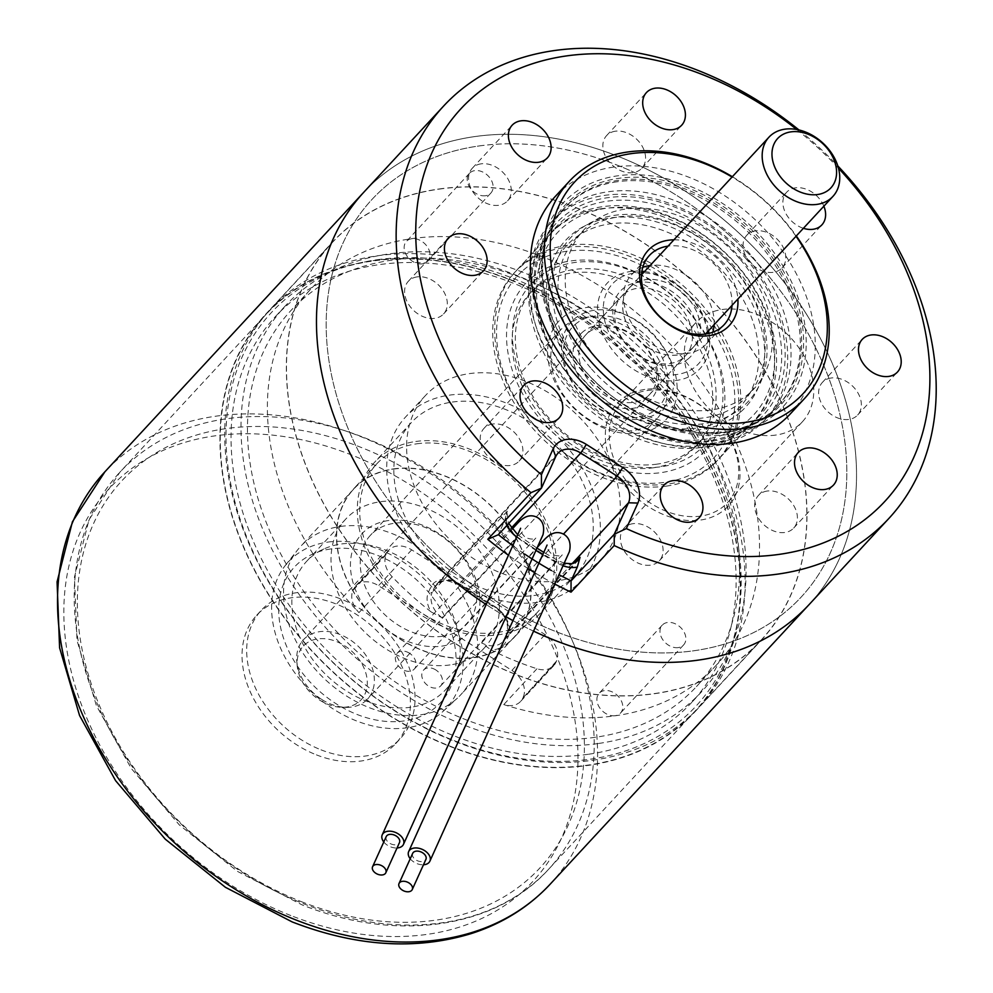 <?xml version="1.0" encoding="UTF-8"?>
<svg xmlns="http://www.w3.org/2000/svg" width="993" height="993" viewBox="0 0 993 993"><rect width="100%" height="100%" fill="white"/><g stroke="black" fill="none" stroke-linecap="round" stroke-linejoin="round"><path stroke-width="0.74" stroke-dasharray="4.96 3.72" d="M639.169 433.171A72.774 53.932 -137.2 0 1 553.436 378.718A72.774 53.932 -137.2 0 1 585.622 307.619A72.774 53.932 -137.2 0 1 671.355 362.073A72.774 53.932 -137.2 0 1 639.169 433.171M584.976 317.475A65.488 48.533 42.8 0 0 561.02 329.477A65.488 48.533 42.8 0 0 564.421 396.356A65.488 48.533 42.8 0 0 633.174 430.478A65.488 48.533 42.8 0 0 657.13 418.475A65.488 48.533 42.8 0 0 653.729 351.609A65.488 48.533 42.8 0 0 584.976 317.475M388.412 520.555A72.774 53.932 42.8 0 0 356.239 591.654A72.774 53.932 42.8 0 0 441.972 646.108A72.774 53.932 42.8 0 0 474.157 575.009A72.774 53.932 42.8 0 0 388.412 520.555M442.617 636.252A65.488 48.533 -137.2 0 1 373.852 602.118A65.488 48.533 -137.2 0 1 370.463 535.239A65.488 48.533 -137.2 0 1 394.42 523.249A65.488 48.533 -137.2 0 1 463.172 557.371A65.488 48.533 -137.2 0 1 466.561 624.249A65.488 48.533 -137.2 0 1 442.617 636.252M492.714 424.036A24.018 17.8 42.8 0 0 483.926 428.43A24.018 17.8 42.8 0 0 485.167 452.957A24.018 17.8 42.8 0 0 510.377 465.469A24.018 17.8 42.8 0 0 519.165 461.062A24.018 17.8 42.8 0 0 517.924 436.548A24.018 17.8 42.8 0 0 492.714 424.036M767.204 491.051A24.018 17.8 42.8 0 0 758.416 495.457A24.018 17.8 42.8 0 0 759.657 519.972A24.018 17.8 42.8 0 0 784.867 532.484A24.018 17.8 42.8 0 0 793.655 528.09A24.018 17.8 42.8 0 0 792.414 503.563A24.018 17.8 42.8 0 0 767.204 491.051M823.867 206.196A24.018 17.8 42.8 0 0 795.405 187.851A24.018 17.8 42.8 0 0 786.63 192.257A24.018 17.8 42.8 0 0 785.14 212.105A24.018 17.8 42.8 0 0 803.387 228.303M755.574 230.873A24.018 17.8 42.8 0 0 746.786 235.267A24.018 17.8 42.8 0 0 748.039 259.794A24.018 17.8 42.8 0 0 773.249 272.305A24.018 17.8 42.8 0 0 782.025 267.899A24.018 17.8 42.8 0 0 780.783 243.384A24.018 17.8 42.8 0 0 755.574 230.873M481.084 163.845A24.018 17.8 42.8 0 0 472.296 168.251A24.018 17.8 42.8 0 0 473.549 192.766A24.018 17.8 42.8 0 0 498.759 205.278A24.018 17.8 42.8 0 0 507.535 200.884A24.018 17.8 42.8 0 0 506.293 176.369A24.018 17.8 42.8 0 0 481.084 163.845M644.805 389.455A75.679 56.08 42.8 0 0 611.34 463.396A75.679 56.08 42.8 0 0 700.499 520.034A75.679 56.08 42.8 0 0 733.976 446.08A75.679 56.08 42.8 0 0 644.805 389.455M700.76 516.087A72.774 53.932 -137.2 0 1 624.361 478.167A72.774 53.932 -137.2 0 1 620.588 403.866A72.774 53.932 -137.2 0 1 647.2 390.534A72.774 53.932 -137.2 0 1 723.599 428.455A72.774 53.932 -137.2 0 1 727.372 502.756A72.774 53.932 -137.2 0 1 700.76 516.087M775.794 435.071A72.774 53.932 -137.2 0 1 699.395 397.15A72.774 53.932 -137.2 0 1 695.621 322.849A72.774 53.932 -137.2 0 1 722.234 309.518A72.774 53.932 -137.2 0 1 798.633 347.438A72.774 53.932 -137.2 0 1 802.406 421.74A72.774 53.932 -137.2 0 1 775.794 435.071M727.981 434.475A149.906 111.092 -137.2 0 1 551.363 322.303A149.906 111.092 -137.2 0 1 617.658 175.823A149.906 111.092 -137.2 0 1 794.276 287.995A149.906 111.092 -137.2 0 1 727.981 434.475M617.274 181.744A145.537 107.852 42.8 0 0 564.036 208.406A145.537 107.852 42.8 0 0 571.583 357.021A145.537 107.852 42.8 0 0 724.381 432.861A145.537 107.852 42.8 0 0 777.606 406.187A145.537 107.852 42.8 0 0 770.059 257.584A145.537 107.852 42.8 0 0 617.274 181.744M377.067 259.756A289.484 214.525 -137.2 0 1 718.125 476.367A289.484 214.525 -137.2 0 1 590.103 759.211A289.484 214.525 -137.2 0 1 249.044 542.6A289.484 214.525 -137.2 0 1 377.067 259.756M592.498 760.29A292.389 216.685 42.8 0 0 699.432 706.718A292.389 216.685 42.8 0 0 684.276 408.173A292.389 216.685 42.8 0 0 377.328 255.809A292.389 216.685 42.8 0 0 270.381 309.382A292.389 216.685 42.8 0 0 285.537 607.927A292.389 216.685 42.8 0 0 592.498 760.29M615.188 715.717A14.56 10.786 -137.2 0 1 599.909 708.133A14.56 10.786 -137.2 0 1 599.151 693.275A14.56 10.786 -137.2 0 1 604.476 690.607A14.56 10.786 -137.2 0 1 619.756 698.191A14.56 10.786 -137.2 0 1 620.513 713.048A14.56 10.786 -137.2 0 1 615.188 715.717M678.269 647.597A14.56 10.786 -137.2 0 1 662.989 640.013A14.56 10.786 -137.2 0 1 662.232 625.156A14.56 10.786 -137.2 0 1 667.557 622.487A14.56 10.786 -137.2 0 1 682.836 630.071A14.56 10.786 -137.2 0 1 683.594 644.941A14.56 10.786 -137.2 0 1 678.269 647.597M422.447 263.84A14.56 10.786 -137.2 0 1 407.167 256.256A14.56 10.786 -137.2 0 1 406.41 241.398A14.56 10.786 -137.2 0 1 411.735 238.73A14.56 10.786 -137.2 0 1 427.015 246.314A14.56 10.786 -137.2 0 1 427.772 261.171A14.56 10.786 -137.2 0 1 422.447 263.84M485.527 195.733A14.56 10.786 -137.2 0 1 470.248 188.149A14.56 10.786 -137.2 0 1 469.49 173.278A14.56 10.786 -137.2 0 1 474.815 170.622A14.56 10.786 -137.2 0 1 490.095 178.206A14.56 10.786 -137.2 0 1 490.852 193.064A14.56 10.786 -137.2 0 1 485.527 195.733M632.913 523.696A24.018 17.8 42.8 0 0 624.125 528.09A24.018 17.8 42.8 0 0 625.367 552.617A24.018 17.8 42.8 0 0 650.589 565.129A24.018 17.8 42.8 0 0 659.364 560.722A24.018 17.8 42.8 0 0 658.123 536.208A24.018 17.8 42.8 0 0 632.913 523.696M831.178 377.998A24.018 17.8 42.8 0 0 822.39 382.404A24.018 17.8 42.8 0 0 823.631 406.919A24.018 17.8 42.8 0 0 848.841 419.431A24.018 17.8 42.8 0 0 857.629 415.037A24.018 17.8 42.8 0 0 856.388 390.522A24.018 17.8 42.8 0 0 831.178 377.998M615.375 131.213A24.018 17.8 42.8 0 0 606.586 135.607A24.018 17.8 42.8 0 0 607.84 160.134A24.018 17.8 42.8 0 0 633.05 172.645A24.018 17.8 42.8 0 0 641.826 168.239A24.018 17.8 42.8 0 0 640.584 143.724A24.018 17.8 42.8 0 0 615.375 131.213M417.11 276.898A24.018 17.8 42.8 0 0 408.322 281.304A24.018 17.8 42.8 0 0 409.575 305.819A24.018 17.8 42.8 0 0 434.785 318.331A24.018 17.8 42.8 0 0 443.561 313.937A24.018 17.8 42.8 0 0 442.319 289.41A24.018 17.8 42.8 0 0 417.11 276.898M709.275 440.644A138.772 102.838 -137.2 0 1 565.129 370.463A138.772 102.838 -137.2 0 1 553.771 229.606A138.772 102.838 -137.2 0 1 607.145 201.207A138.772 102.838 -137.2 0 1 754.345 275.669A138.772 102.838 -137.2 0 1 757.262 418.053A138.772 102.838 -137.2 0 1 709.275 440.644M600.691 208.815A138.263 102.465 42.8 0 0 550.122 234.149A138.263 102.465 42.8 0 0 547.515 237.116A138.263 102.465 42.8 0 0 558.836 377.452A138.263 102.465 42.8 0 0 702.448 447.371A138.263 102.465 42.8 0 0 750.249 424.867A138.263 102.465 42.8 0 0 753.017 422.037A138.263 102.465 42.8 0 0 745.842 280.87A138.263 102.465 42.8 0 0 600.691 208.815M330.719 548.968A99.672 73.867 42.8 0 0 312.373 554.231A99.672 73.867 42.8 0 0 291.669 656.683A99.672 73.867 42.8 0 0 404.064 720.943A99.672 73.867 42.8 0 0 452.088 683.618A99.672 73.867 42.8 0 0 426.059 589.358A99.672 73.867 42.8 0 0 330.719 548.968M410.829 707.239A94.596 70.106 -137.2 0 1 311.517 657.949A94.596 70.106 -137.2 0 1 306.614 561.355A94.596 70.106 -137.2 0 1 323.805 549.017A94.596 70.106 -137.2 0 1 341.207 544.015A94.596 70.106 -137.2 0 1 431.707 582.357A94.596 70.106 -137.2 0 1 456.408 671.827A94.596 70.106 -137.2 0 1 445.435 689.912A94.596 70.106 -137.2 0 1 410.829 707.239M327.789 542.104A107.629 79.763 -137.2 0 1 442.53 600.691A107.629 79.763 -137.2 0 1 443.089 711.348A107.629 79.763 -137.2 0 1 406.993 727.807A107.629 79.763 -137.2 0 1 295.815 674.197A107.629 79.763 -137.2 0 1 285.413 565.327A107.629 79.763 -137.2 0 1 327.789 542.104M340.5 526.451A109.156 80.892 -137.2 0 1 455.092 583.325A109.156 80.892 -137.2 0 1 460.752 694.777A109.156 80.892 -137.2 0 1 457.438 698.091A109.156 80.892 -137.2 0 1 420.833 714.774A109.156 80.892 -137.2 0 1 308.078 660.407A109.156 80.892 -137.2 0 1 297.54 549.998A109.156 80.892 -137.2 0 1 300.581 546.448A109.156 80.892 -137.2 0 1 340.5 526.451M393.625 469.093A109.156 80.892 -137.2 0 1 508.217 525.967A109.156 80.892 -137.2 0 1 513.877 637.419A109.156 80.892 -137.2 0 1 473.946 657.428A109.156 80.892 -137.2 0 1 359.354 600.542A109.156 80.892 -137.2 0 1 353.694 489.09A109.156 80.892 -137.2 0 1 393.625 469.093M416.775 443.809A109.379 81.054 -137.2 0 1 531.603 500.807A109.379 81.054 -137.2 0 1 537.275 612.482A109.379 81.054 -137.2 0 1 497.27 632.516A109.379 81.054 -137.2 0 1 382.442 575.518A109.379 81.054 -137.2 0 1 376.781 463.843A109.379 81.054 -137.2 0 1 416.775 443.809M393.538 468.895A109.379 81.054 -137.2 0 1 508.366 525.893A109.379 81.054 -137.2 0 1 514.039 637.568A109.379 81.054 -137.2 0 1 474.033 657.614A109.379 81.054 -137.2 0 1 359.205 600.616A109.379 81.054 -137.2 0 1 353.533 488.941A109.379 81.054 -137.2 0 1 393.538 468.895M452.311 402.053A112.06 83.052 -137.2 0 1 569.957 460.454A112.06 83.052 -137.2 0 1 575.766 574.873A112.06 83.052 -137.2 0 1 534.78 595.403A112.06 83.052 -137.2 0 1 417.134 537.014A112.06 83.052 -137.2 0 1 411.325 422.584A112.06 83.052 -137.2 0 1 452.311 402.053M415.794 441.488A112.06 83.052 -137.2 0 1 533.44 499.889A112.06 83.052 -137.2 0 1 539.249 614.307A112.06 83.052 -137.2 0 1 498.263 634.837A112.06 83.052 -137.2 0 1 380.617 576.436A112.06 83.052 -137.2 0 1 374.808 462.018A112.06 83.052 -137.2 0 1 415.794 441.488M469.279 373.641A120.066 88.985 -137.2 0 1 595.328 436.212A120.066 88.985 -137.2 0 1 601.559 558.811A120.066 88.985 -137.2 0 1 557.644 580.806A120.066 88.985 -137.2 0 1 431.595 518.234A120.066 88.985 -137.2 0 1 425.364 395.636A120.066 88.985 -137.2 0 1 469.279 373.641M449.357 395.152A120.066 88.985 -137.2 0 1 575.419 457.711A120.066 88.985 -137.2 0 1 581.637 580.309A120.066 88.985 -137.2 0 1 537.722 602.317A120.066 88.985 -137.2 0 1 411.673 539.745A120.066 88.985 -137.2 0 1 405.442 417.147A120.066 88.985 -137.2 0 1 449.357 395.152M588.017 754.32A283.799 210.317 -137.2 0 1 290.068 606.425A283.799 210.317 -137.2 0 1 275.359 316.643A283.799 210.317 -137.2 0 1 379.152 264.647A283.799 210.317 -137.2 0 1 677.102 412.542A283.799 210.317 -137.2 0 1 691.811 702.324A283.799 210.317 -137.2 0 1 588.017 754.32M597.972 743.558A283.799 210.317 -137.2 0 1 300.023 595.676A283.799 210.317 -137.2 0 1 285.314 305.894A283.799 210.317 -137.2 0 1 389.107 253.898A283.799 210.317 -137.2 0 1 687.057 401.793A283.799 210.317 -137.2 0 1 701.766 691.562A283.799 210.317 -137.2 0 1 597.972 743.558M439.067 189.129A292.389 216.685 -137.2 0 1 746.028 341.493A292.389 216.685 -137.2 0 1 761.184 640.051A292.389 216.685 -137.2 0 1 654.25 693.61A292.389 216.685 -137.2 0 1 347.289 541.247A292.389 216.685 -137.2 0 1 332.134 242.702A292.389 216.685 -137.2 0 1 439.067 189.129M478.862 145.983A292.538 216.797 -137.2 0 1 785.972 298.434A292.538 216.797 -137.2 0 1 801.128 597.128A292.538 216.797 -137.2 0 1 694.144 650.725A292.538 216.797 -137.2 0 1 387.034 498.287A292.538 216.797 -137.2 0 1 371.866 199.581A292.538 216.797 -137.2 0 1 478.862 145.983M439.018 189.005A292.538 216.797 -137.2 0 1 746.128 341.443A292.538 216.797 -137.2 0 1 761.296 640.137A292.538 216.797 -137.2 0 1 654.3 693.735A292.538 216.797 -137.2 0 1 347.19 541.297A292.538 216.797 -137.2 0 1 332.034 242.602A292.538 216.797 -137.2 0 1 439.018 189.005M798.955 129.959A303.448 224.877 -137.2 0 1 837.831 165.955M474.84 136.575A303.448 224.877 -137.2 0 1 793.407 294.698A303.448 224.877 -137.2 0 1 809.146 604.538A303.448 224.877 -137.2 0 0 618.08 156.335A303.448 224.877 -137.2 0 0 363.86 192.17A303.448 224.877 -137.2 0 1 474.84 136.575M796.684 129.487A288.901 214.091 -137.2 0 1 838.477 168.189M711.758 446.478A145.537 107.852 -137.2 0 1 558.972 370.637A145.537 107.852 -137.2 0 1 551.425 222.035A145.537 107.852 -137.2 0 1 604.65 195.373A145.537 107.852 -137.2 0 1 757.448 271.213A145.537 107.852 -137.2 0 1 764.995 419.816A145.537 107.852 -137.2 0 1 711.758 446.478M666.588 486.086A138.263 102.465 -137.2 0 1 521.437 414.044A138.263 102.465 -137.2 0 1 514.275 272.864A138.263 102.465 -137.2 0 1 564.843 247.53A138.263 102.465 -137.2 0 1 709.995 319.585A138.263 102.465 -137.2 0 1 717.157 460.752A138.263 102.465 -137.2 0 1 666.588 486.086M653.903 467.703A112.792 83.586 -137.2 0 1 535.488 408.917A112.792 83.586 -137.2 0 1 529.641 293.754A112.792 83.586 -137.2 0 1 570.888 273.087A112.792 83.586 -137.2 0 1 689.303 331.861A112.792 83.586 -137.2 0 1 695.15 447.036A112.792 83.586 -137.2 0 1 653.903 467.703M657.217 464.116A112.792 83.586 -137.2 0 1 538.802 405.343A112.792 83.586 -137.2 0 1 532.956 290.167A112.792 83.586 -137.2 0 1 574.215 269.5A112.792 83.586 -137.2 0 1 692.63 328.286A112.792 83.586 -137.2 0 1 698.476 443.449A112.792 83.586 -137.2 0 1 657.217 464.116M450.003 664.938A94.596 70.106 -137.2 0 1 350.69 615.648A94.596 70.106 -137.2 0 1 345.787 519.054A94.596 70.106 -137.2 0 1 380.381 501.726A94.596 70.106 -137.2 0 1 479.706 551.016A94.596 70.106 -137.2 0 1 484.609 647.61A94.596 70.106 -137.2 0 1 450.003 664.938M431.111 611.899A276.526 204.93 -137.2 0 1 392.161 576.759A21.834 16.173 -137.2 0 1 386.178 554.528L386.687 553.386A21.834 16.173 -137.2 0 1 388.859 550.11A21.834 16.173 -137.2 0 1 411.698 549.849L545.083 634.564A21.834 16.173 -137.2 0 1 556.44 661.201L555.919 662.331A21.834 16.173 -137.2 0 1 553.759 665.62A21.834 16.173 -137.2 0 1 536.965 668.736A276.526 204.93 -137.2 0 1 490.703 649.745A24.738 18.333 42.8 0 0 506.107 641.341L508.093 636.96A24.738 18.333 42.8 0 0 495.209 606.773L458.84 583.673A24.738 18.333 42.8 0 0 441.997 579.428A24.738 18.333 42.8 0 0 430.49 587.682L428.504 592.051A24.738 18.333 42.8 0 0 431.111 611.899L442.084 617.758L517.117 536.741A276.526 204.93 42.8 0 0 556.601 561.815A21.834 16.173 42.8 0 0 569.883 564.632A21.834 16.173 42.8 0 0 577.864 560.635L502.843 641.652A21.834 16.173 -137.2 0 1 481.58 642.831L490.703 649.745M386.178 554.528L352.974 590.376A21.834 16.173 42.8 0 0 358.969 612.619A276.526 204.93 -137.2 0 1 310.573 289.323A276.526 204.93 -137.2 0 1 411.71 238.668A276.526 204.93 -137.2 0 1 702.014 382.764A276.526 204.93 -137.2 0 1 716.35 665.111A276.526 204.93 -137.2 0 1 615.213 715.779A276.526 204.93 -137.2 0 1 503.774 704.583A21.834 16.173 42.8 0 0 520.555 701.468A21.834 16.173 42.8 0 0 522.728 698.178L555.919 662.331M595.291 737.29A276.526 204.93 -137.2 0 1 304.988 593.181A276.526 204.93 -137.2 0 1 290.651 310.834A276.526 204.93 -137.2 0 1 391.788 260.178A276.526 204.93 -137.2 0 1 682.092 404.275A276.526 204.93 -137.2 0 1 696.428 686.622A276.526 204.93 -137.2 0 1 595.291 737.29M506.753 525.595A29.107 21.573 -137.2 0 1 504.581 520.866L498.349 534.631M504.581 520.866L507.286 511.147A21.834 16.173 42.8 0 0 517.117 536.741A7.274 0.757 126.1 0 1 518.619 535.537A7.274 0.757 126.1 0 1 517.651 537.834A29.107 21.573 -137.2 0 1 516.906 537.275M555.224 584.294A303.448 224.877 -137.2 0 1 534.867 572.775M528.264 568.666A303.448 224.877 -137.2 0 1 508.689 555.422M533.936 631.312A303.448 224.877 -137.2 0 1 513.158 620.749A303.448 224.877 -137.2 0 0 533.936 631.312M506.405 616.963A303.448 224.877 -137.2 0 1 486.409 604.663A303.448 224.877 -137.2 0 0 506.405 616.963M556.44 661.201L522.728 698.178M523.237 697.049A21.834 16.173 42.8 0 0 511.879 670.412L378.507 585.696A21.834 16.173 42.8 0 0 355.655 585.957A21.834 16.173 42.8 0 0 353.483 589.234L386.687 553.386M352.974 590.376L353.483 589.234M513.021 545.865A296.175 219.49 42.8 0 0 524.776 554.119M551.388 570.528A296.175 219.49 42.8 0 0 559.456 574.935M321.024 749.839A94.596 70.106 42.8 0 0 400.278 738.668A94.596 70.106 42.8 0 0 340.711 598.94A94.596 70.106 42.8 0 0 261.457 610.112A94.596 70.106 42.8 0 0 321.024 749.839M316.382 754.854A94.596 70.106 42.8 0 0 395.636 743.683A94.596 70.106 42.8 0 0 336.068 603.955A94.596 70.106 42.8 0 0 256.815 615.126A94.596 70.106 42.8 0 0 316.382 754.854M510.675 280.051A292.165 216.524 -137.2 0 1 694.628 711.596A292.165 216.524 -137.2 0 1 449.854 746.091A292.165 216.524 -137.2 0 1 265.901 314.545A292.165 216.524 -137.2 0 1 510.675 280.051M510.712 279.765A292.538 216.797 -137.2 0 1 694.901 711.844A292.538 216.797 -137.2 0 1 449.817 746.376A292.538 216.797 -137.2 0 1 265.627 314.297A292.538 216.797 -137.2 0 1 510.712 279.765M616.938 165.049A292.538 216.797 -137.2 0 1 801.128 597.128A292.538 216.797 -137.2 0 1 556.055 631.66A292.538 216.797 -137.2 0 1 371.866 199.581A292.538 216.797 -137.2 0 1 616.938 165.049M760.688 242.54A145.537 107.852 -137.2 0 1 778.934 404.759A145.537 107.852 -137.2 0 1 583.611 369.197A145.537 107.852 -137.2 0 1 565.365 206.978A145.537 107.852 -137.2 0 1 760.688 242.54M583.4 369.123A147.001 108.932 42.8 0 0 768.284 415.93A147.001 108.932 42.8 0 0 762.239 241.187A147.001 108.932 42.8 0 0 577.343 194.367A147.001 108.932 42.8 0 0 583.4 369.123M745.42 258.056A141.18 104.625 -137.2 0 1 751.229 425.885A141.18 104.625 -137.2 0 1 573.656 380.927A141.18 104.625 -137.2 0 1 567.847 213.098A141.18 104.625 -137.2 0 1 745.42 258.056M572.998 380.679A145.537 107.852 42.8 0 0 768.309 416.228A145.537 107.852 42.8 0 0 750.063 254.009A145.537 107.852 42.8 0 0 554.752 218.448A145.537 107.852 42.8 0 0 572.998 380.679M733.02 266.918A120.798 89.519 42.8 0 0 581.079 228.452A120.798 89.519 42.8 0 0 586.056 372.052A120.798 89.519 42.8 0 0 737.985 410.531A120.798 89.519 42.8 0 0 733.02 266.918M590.698 368.006A116.429 86.279 -137.2 0 1 576.101 238.221A116.429 86.279 -137.2 0 1 732.362 266.67A116.429 86.279 -137.2 0 1 746.959 396.455A116.429 86.279 -137.2 0 1 590.698 368.006M673.912 239.822A55.31 40.986 -137.2 0 1 722.395 263.877A55.31 40.986 -137.2 0 1 737.873 299.054M732.015 305.385A50.941 37.746 42.8 0 0 717.753 267.924A50.941 37.746 42.8 0 0 668.053 246.14M796.014 236.272A155.727 115.411 42.8 0 0 783.489 220.173A155.727 115.411 42.8 0 0 732.052 177.039M732.35 176.717A160.096 118.639 -137.2 0 1 784.147 220.434A160.096 118.639 -137.2 0 1 796.312 235.949M739.661 258.788A116.429 86.279 42.8 0 0 583.4 230.339A116.429 86.279 42.8 0 0 598.009 360.124A116.429 86.279 42.8 0 0 754.258 388.561A116.429 86.279 42.8 0 0 739.661 258.788M790.279 413.932A160.096 118.639 42.8 0 0 770.208 235.478A160.096 118.639 42.8 0 0 555.36 196.366M714.091 324.736A50.941 37.746 42.8 0 0 699.817 287.287A50.941 37.746 42.8 0 0 650.117 265.503M642.781 267.34A50.941 37.746 42.8 0 0 631.461 274.838A50.941 37.746 42.8 0 0 637.841 331.625A50.941 37.746 42.8 0 0 706.209 344.062A50.941 37.746 42.8 0 0 712.813 332.208M740.145 412.393A122.685 90.922 -137.2 0 1 586.54 383.372A122.685 90.922 -137.2 0 1 570.95 235.192A122.685 90.922 -137.2 0 1 724.567 264.212A122.685 90.922 -137.2 0 1 740.145 412.393M735.143 411.387A118.328 87.682 -137.2 0 1 587 383.41A118.328 87.682 -137.2 0 1 571.968 240.492A118.328 87.682 -137.2 0 1 720.124 268.482A118.328 87.682 -137.2 0 1 735.143 411.387M747.878 420.486A133.894 99.226 42.8 0 0 730.873 258.763A133.894 99.226 42.8 0 0 563.23 227.099A133.894 99.226 42.8 0 0 580.235 388.822A133.894 99.226 42.8 0 0 747.878 420.486M558.227 226.094A138.263 102.465 -137.2 0 1 727.323 254.717A138.263 102.465 -137.2 0 1 755.003 419.89A138.263 102.465 -137.2 0 1 748.896 425.786A138.263 102.465 -137.2 0 1 579.8 397.163A138.263 102.465 -137.2 0 1 552.12 232.002A138.263 102.465 -137.2 0 1 558.227 226.094M688.67 358.473A48.024 35.587 -137.2 0 1 628.532 347.116A48.024 35.587 -137.2 0 1 622.437 289.112A48.024 35.587 -137.2 0 1 682.563 300.469A48.024 35.587 -137.2 0 1 688.67 358.473M623.455 294.412A43.667 32.359 42.8 0 0 621.531 296.274A43.667 32.359 42.8 0 0 630.27 348.431A43.667 32.359 42.8 0 0 683.668 357.468A43.667 32.359 42.8 0 0 685.592 355.606A43.667 32.359 42.8 0 0 676.854 303.448A43.667 32.359 42.8 0 0 623.455 294.412M641.701 272.703A58.724 43.518 42.8 0 0 615.064 281.379A58.724 43.518 42.8 0 0 622.524 352.316A58.724 43.518 42.8 0 0 696.043 366.194A58.724 43.518 42.8 0 0 707.55 333.685M707.351 332.01A58.724 43.518 42.8 0 0 643.39 272.777M709.002 333.375A63.093 46.758 -137.2 0 1 697.061 371.506A63.093 46.758 -137.2 0 1 618.068 356.586A63.093 46.758 -137.2 0 1 610.062 280.386A63.093 46.758 -137.2 0 1 641.9 271.238M644.544 271.523A63.093 46.758 -137.2 0 1 708.505 330.756M523.385 270.121A133.894 99.226 -137.2 0 1 691.029 301.785A133.894 99.226 -137.2 0 1 708.034 463.495A133.894 99.226 -137.2 0 1 540.391 431.831A133.894 99.226 -137.2 0 1 523.385 270.121M713.036 464.501A138.263 102.465 42.8 0 0 719.155 458.605A138.263 102.465 42.8 0 0 691.463 293.431A138.263 102.465 42.8 0 0 522.368 264.821A138.263 102.465 42.8 0 0 516.261 270.717A138.263 102.465 42.8 0 0 543.941 435.877A138.263 102.465 42.8 0 0 713.036 464.501M582.593 332.121A48.024 35.587 42.8 0 0 588.7 390.137A48.024 35.587 42.8 0 0 648.826 401.495A48.024 35.587 42.8 0 0 642.732 343.479A48.024 35.587 42.8 0 0 582.593 332.121M647.808 396.182A43.667 32.359 -137.2 0 1 594.41 387.146A43.667 32.359 -137.2 0 1 585.671 334.989A43.667 32.359 -137.2 0 1 587.595 333.127A43.667 32.359 -137.2 0 1 640.994 342.163A43.667 32.359 -137.2 0 1 649.745 394.32A43.667 32.359 -137.2 0 1 647.808 396.182M531.118 278.214A122.685 90.922 42.8 0 0 546.696 426.394A122.685 90.922 42.8 0 0 700.313 455.402A122.685 90.922 42.8 0 0 684.736 307.222A122.685 90.922 42.8 0 0 531.118 278.214M699.295 450.102A118.328 87.682 -137.2 0 1 551.152 422.124A118.328 87.682 -137.2 0 1 536.121 279.219A118.328 87.682 -137.2 0 1 684.264 307.197A118.328 87.682 -137.2 0 1 699.295 450.102M575.22 324.401A58.724 43.518 -137.2 0 1 648.752 338.29A58.724 43.518 -137.2 0 1 656.212 409.215A58.724 43.518 -137.2 0 1 582.68 395.326A58.724 43.518 -137.2 0 1 575.22 324.401M574.202 319.101A63.093 46.758 -137.2 0 1 653.195 334.02A63.093 46.758 -137.2 0 1 661.214 410.221A63.093 46.758 -137.2 0 1 582.221 395.301A63.093 46.758 -137.2 0 1 574.202 319.101M344.534 645.686A39.459 29.244 -137.2 0 1 367.286 684.239A39.459 29.244 -137.2 0 1 341.853 707.289A39.459 29.244 -137.2 0 1 319.858 700.214A39.459 29.244 -137.2 0 1 297.23 665.955A39.459 29.244 -137.2 0 1 344.534 645.686M321.869 699.531A43.667 32.359 42.8 0 0 346.197 707.364A43.667 32.359 42.8 0 0 367.559 699.035A43.667 32.359 42.8 0 0 349.176 639.194A43.667 32.359 42.8 0 0 303.486 639.703A43.667 32.359 42.8 0 0 296.82 661.636A43.667 32.359 42.8 0 0 321.869 699.531M647.87 347.5A43.667 32.359 42.8 0 0 693.561 347.004A43.667 32.359 42.8 0 0 675.178 287.176A43.667 32.359 42.8 0 0 629.488 287.672A43.667 32.359 42.8 0 0 647.87 347.5M647.895 347.451A43.593 32.297 42.8 0 0 693.511 346.954A43.593 32.297 42.8 0 0 675.166 287.225A43.593 32.297 42.8 0 0 629.55 287.722A43.593 32.297 42.8 0 0 647.895 347.451M412.666 853.372A7.274 4.742 -155.6 0 0 416.638 860.348A7.274 4.742 -155.6 0 0 425.352 860.211A7.274 4.742 -155.6 0 0 425.923 859.367M435.79 669.927A11.643 8.627 42.8 0 0 423.601 670.064A11.643 8.627 42.8 0 0 428.504 686.026A11.643 8.627 42.8 0 0 440.681 685.89A11.643 8.627 42.8 0 0 435.79 669.927M410.221 858.759A11.643 7.584 -155.6 0 0 413.982 862.098A11.643 7.584 -155.6 0 0 423.477 864.766M386.227 836.578A7.274 4.742 -155.6 0 0 390.212 843.553A7.274 4.742 -155.6 0 0 398.925 843.429A7.274 4.742 -155.6 0 0 399.484 842.585M409.352 653.146A11.643 8.627 42.8 0 0 397.163 653.282A11.643 8.627 42.8 0 0 402.066 669.232A11.643 8.627 42.8 0 0 414.255 669.096A11.643 8.627 42.8 0 0 409.352 653.146M383.782 841.977A11.643 7.584 -155.6 0 0 387.543 845.316A11.643 7.584 -155.6 0 0 397.051 847.972M507.286 511.147L432.253 592.163L434.239 587.782A21.834 16.173 -137.2 0 1 436.411 584.505A21.834 16.173 -137.2 0 1 444.392 580.495A21.834 16.173 -137.2 0 1 459.25 584.256L495.631 607.356L563.465 534.097M555.745 456.581L434.239 587.782A2.917 1.899 24.4 0 1 430.49 587.682M563.528 565.936A29.107 21.573 -137.2 0 1 558.178 563.577A283.799 210.317 -137.2 0 1 543.01 554.802M481.58 642.831L556.601 561.815A7.274 1.576 118.6 0 1 558.351 560.772A7.274 1.576 118.6 0 1 558.178 563.577M536.965 668.736L503.774 704.583M358.969 612.619L392.161 576.759M442.084 617.758A21.834 16.173 -137.2 0 1 432.253 592.163A2.917 1.899 24.4 0 1 428.504 592.051M572.179 563.602L506.989 633.981L505.003 638.362A21.834 16.173 -137.2 0 1 502.843 641.652L504.779 638.71A2.917 1.899 -155.6 0 0 506.107 641.341M511.296 528.053L458.605 584.691L494.986 607.803L495.631 607.356A21.834 16.173 -137.2 0 1 506.989 633.981A2.917 1.899 -155.6 0 0 506.765 634.328L504.779 638.71A2.917 1.899 -155.6 0 1 505.003 638.362L575.146 562.634M536.406 550.668A283.799 210.317 -137.2 0 1 517.651 537.834M411.698 549.849L378.507 585.696M511.879 670.412L545.083 634.564M557.917 453.292L436.411 584.505L443.734 580.868C443.3 579.391 448.253 580.657 458.605 584.691L458.84 583.673M508.093 636.96A2.917 1.899 -155.6 0 1 506.765 634.328C509.285 623.43 505.35 614.58 494.986 607.803L495.209 606.773M364.592 437.776A292.165 216.524 -137.2 0 1 548.558 869.322A292.165 216.524 -137.2 0 1 303.784 903.816A292.165 216.524 -137.2 0 1 119.83 472.271A292.165 216.524 -137.2 0 1 364.592 437.776M301.227 901.594A284.892 211.124 42.8 0 0 582.655 773.584A284.892 211.124 42.8 0 0 360.521 447.173A284.892 211.124 42.8 0 0 79.092 575.183A284.892 211.124 42.8 0 0 301.227 901.594M550.196 884.155A303.448 224.877 42.8 0 0 359.131 435.952A303.448 224.877 42.8 0 0 104.91 471.787M290.85 915.546A288.901 214.091 -137.2 0 1 65.6 584.542A288.901 214.091 -137.2 0 1 350.976 454.732A288.901 214.091 -137.2 0 1 576.225 785.736A288.901 214.091 -137.2 0 1 290.85 915.546M483.926 428.43L523.77 385.421M758.416 495.457L798.26 452.436M746.786 235.267L786.63 192.257M472.296 168.251L512.14 125.23M564.732 563.279L558.351 560.772L544.04 552.518M695.621 322.849L620.588 403.866M662.232 625.156L599.151 693.275M469.49 173.278L406.41 241.398M624.125 528.09L663.969 485.08M822.39 382.404L862.234 339.383M606.586 135.607L646.431 92.597M408.322 281.304L448.166 238.283M547.515 237.116L553.771 229.606M323.805 549.017L312.373 554.231M443.089 711.348L457.438 698.091M513.877 637.419L460.752 694.777M537.275 612.482L514.039 637.568M575.766 574.873L539.249 614.307M601.559 558.811L581.637 580.309M285.314 305.894L275.359 316.643M761.184 640.051L699.432 706.718M694.901 711.844L761.296 640.137M564.036 208.406L551.425 222.035M550.122 234.149L514.275 272.864M532.956 290.167L529.641 293.754M561.02 329.477L370.463 535.239M345.787 519.054L306.614 561.355M310.573 289.323L290.651 310.834M716.35 665.111L696.428 686.622M484.609 647.61L445.435 689.912M657.13 418.475L466.561 624.249M698.476 443.449L695.15 447.036M753.017 422.037L717.157 460.752M777.606 406.187L764.995 419.816M265.627 314.297L332.034 242.602M332.134 242.702L270.381 309.382M701.766 691.562L691.811 702.324M425.364 395.636L405.442 417.147M411.325 422.584L374.808 462.018M376.781 463.843L353.533 488.941M353.694 489.09L300.581 546.448M285.413 565.327L297.54 549.998M456.408 671.827L452.088 683.618M750.249 424.867L757.262 418.053M443.561 313.937L483.405 270.915M641.826 168.239L681.67 125.23M857.629 415.037L897.473 372.015M659.364 560.722L699.209 517.713M490.852 193.064L427.772 261.171M683.594 644.941L620.513 713.048M802.406 421.74L727.372 502.756M507.013 513.133L508.714 523.472M517.924 535.016L537.449 548.409M553.759 665.62L520.555 701.468M355.655 585.957L388.859 550.11M507.535 200.884L547.379 157.862M782.025 267.899L821.869 224.89M793.655 528.09L833.487 485.068M519.165 461.062L559.009 418.053M694.628 711.596L548.558 869.322C494.725 928.951 395.661 942.667 301.872 904.784L237.439 871.37L179.311 824.898L131.237 768.421L96.383 705.589L77.007 640.435L74.45 577.132L88.998 519.798L119.83 472.271L265.901 314.545M395.636 743.683L400.278 738.668M256.815 615.126L261.457 610.112M576.101 238.221L583.4 230.339M768.309 416.228L778.934 404.759M631.461 274.838L649.385 255.486M706.209 344.062L724.133 324.711M554.752 218.448L565.365 206.978M746.959 396.455L754.258 388.561M585.671 334.989L621.531 296.274M719.155 458.605L755.003 419.89M516.261 270.717L552.12 232.002M649.745 394.32L685.592 355.606M341.853 707.289L346.197 707.364M693.561 347.004L367.559 699.035M693.511 346.954L705.464 334.045M629.55 287.722L641.503 274.813M629.488 287.672L303.486 639.703M297.23 665.955L296.82 661.636M440.681 685.89L562.361 554.752C560.561 556.378 557.085 556.229 551.922 554.293C547.975 550.432 546.349 547.342 547.069 545.045M423.601 670.064L538.541 545.951M414.255 669.096L535.922 537.958C534.135 539.596 530.659 539.447 525.483 537.511C521.536 533.638 519.922 530.56 520.63 528.251M397.163 653.282L512.103 529.17"/><path stroke-width="1.49" d="M532.546 381.014A24.018 17.8 42.8 0 0 523.77 385.421A24.018 17.8 42.8 0 0 525.012 409.935A24.018 17.8 42.8 0 0 550.221 422.447A24.018 17.8 42.8 0 0 559.009 418.053A24.018 17.8 42.8 0 0 557.756 393.526A24.018 17.8 42.8 0 0 532.546 381.014M807.036 448.042A24.018 17.8 42.8 0 0 798.26 452.436A24.018 17.8 42.8 0 0 799.502 476.95A24.018 17.8 42.8 0 0 824.711 489.475A24.018 17.8 42.8 0 0 833.487 485.068A24.018 17.8 42.8 0 0 832.246 460.553A24.018 17.8 42.8 0 0 807.036 448.042M803.387 228.303A24.018 17.8 42.8 0 0 813.081 229.284A24.018 17.8 42.8 0 0 821.869 224.89A24.018 17.8 42.8 0 0 823.867 206.196M520.915 120.836A24.018 17.8 42.8 0 0 512.14 125.23A24.018 17.8 42.8 0 0 513.381 149.757A24.018 17.8 42.8 0 0 538.591 162.269A24.018 17.8 42.8 0 0 547.379 157.862A24.018 17.8 42.8 0 0 546.138 133.347A24.018 17.8 42.8 0 0 520.915 120.836M672.745 480.674A24.018 17.8 42.8 0 0 663.969 485.08A24.018 17.8 42.8 0 0 665.211 509.595A24.018 17.8 42.8 0 0 690.42 522.107A24.018 17.8 42.8 0 0 699.209 517.713A24.018 17.8 42.8 0 0 697.955 493.186A24.018 17.8 42.8 0 0 672.745 480.674M871.01 334.989A24.018 17.8 42.8 0 0 862.234 339.383A24.018 17.8 42.8 0 0 863.476 363.91A24.018 17.8 42.8 0 0 888.685 376.421A24.018 17.8 42.8 0 0 897.473 372.015A24.018 17.8 42.8 0 0 896.22 347.5A24.018 17.8 42.8 0 0 871.01 334.989M655.206 88.191A24.018 17.8 42.8 0 0 646.431 92.597A24.018 17.8 42.8 0 0 647.672 117.112A24.018 17.8 42.8 0 0 672.882 129.624A24.018 17.8 42.8 0 0 681.67 125.23A24.018 17.8 42.8 0 0 680.416 100.703A24.018 17.8 42.8 0 0 655.206 88.191M456.941 233.889A24.018 17.8 42.8 0 0 448.166 238.283A24.018 17.8 42.8 0 0 449.407 262.797A24.018 17.8 42.8 0 0 474.617 275.322A24.018 17.8 42.8 0 0 483.405 270.915A24.018 17.8 42.8 0 0 482.151 246.401A24.018 17.8 42.8 0 0 456.941 233.889M508.689 555.422A303.448 224.877 -137.2 0 1 487.799 539.286L530.957 492.689A303.448 224.877 -137.2 0 1 443.536 106.139A303.448 224.877 -137.2 0 1 554.516 50.531A303.448 224.877 -137.2 0 1 798.955 129.959M837.831 165.955A303.448 224.877 -137.2 0 1 888.822 518.507A303.448 224.877 -137.2 0 1 777.842 574.103A303.448 224.877 -137.2 0 1 614.195 545.554L571.037 592.151A303.448 224.877 -137.2 0 1 555.224 584.294M888.822 518.507L809.146 604.538A303.448 224.877 -137.2 0 1 698.166 660.134A303.448 224.877 -137.2 0 1 533.936 631.312A303.448 224.877 -137.2 0 0 554.926 640.373A303.448 224.877 -137.2 0 0 809.146 604.538L550.196 884.155C528.785 907.093 502.433 923.589 471.104 933.631C415.583 950.462 355.928 946.565 292.153 921.914L225.411 887.295L165.272 839.172L115.598 780.672L79.577 715.531L59.592 647.833L57.073 581.836L72.427 521.772L104.91 471.787A303.448 224.877 42.8 0 0 295.976 919.99A303.448 224.877 42.8 0 0 550.196 884.155M530.957 492.689L541.458 488.122L541.446 474.679A288.901 214.091 -137.2 0 1 416.129 219.068A288.901 214.091 -137.2 0 1 566.506 55.918A288.901 214.091 -137.2 0 1 796.684 129.487M838.477 168.189A288.901 214.091 -137.2 0 1 779.12 554.379A288.901 214.091 -137.2 0 1 626.322 528.586L614.257 534.234L614.195 545.554M541.458 488.122L498.3 534.731L487.799 539.286M614.257 534.234L628.495 502.781A21.834 16.173 42.8 0 0 617.137 476.144L580.756 453.044A21.834 16.173 42.8 0 0 557.917 453.292A21.834 16.173 42.8 0 0 555.745 456.581L541.508 488.035M559.456 574.935A296.175 219.49 42.8 0 0 571.099 580.831L614.208 534.321M564.732 563.279L571.546 563.701L577.864 560.635A21.834 16.173 42.8 0 0 580.036 557.346L577.33 567.065A29.107 21.573 -137.2 0 1 575.878 567.326A29.107 21.573 -137.2 0 1 563.528 565.936M571.099 580.831L577.33 567.065M541.446 474.679L553.002 449.146A29.107 21.573 -137.2 0 1 586.354 444.43L622.735 467.542A29.107 21.573 -137.2 0 1 637.878 503.054L626.322 528.586M534.867 572.775A303.448 224.877 -137.2 0 1 528.264 568.666M513.158 620.749A303.448 224.877 -137.2 0 1 506.405 616.963A303.448 224.877 -137.2 0 0 513.158 620.749M443.536 106.139L363.86 192.17A303.448 224.877 -137.2 0 0 486.409 604.663A303.448 224.877 -137.2 0 1 363.86 192.17L104.91 471.787M498.374 534.644A296.175 219.49 42.8 0 0 513.021 545.865M524.776 554.119A296.175 219.49 42.8 0 0 551.388 570.528M571.037 592.151L571.049 580.93M737.873 299.054A55.31 40.986 -137.2 0 1 709.71 335.56A55.31 40.986 -137.2 0 1 655.107 312.013A55.31 40.986 -137.2 0 1 673.912 239.822M668.053 246.14A50.941 37.746 42.8 0 0 649.385 255.486A50.941 37.746 42.8 0 0 655.777 312.261A50.941 37.746 42.8 0 0 724.133 324.711A50.941 37.746 42.8 0 0 732.015 305.385M732.052 177.039A155.727 115.411 42.8 0 0 569.56 187.962A155.727 115.411 42.8 0 0 594.013 355.705A155.727 115.411 42.8 0 0 783.403 409.538A155.727 115.411 42.8 0 0 796.014 236.272M796.312 235.949A160.096 118.639 -137.2 0 1 804.218 398.876A160.096 118.639 -137.2 0 1 589.37 359.764A160.096 118.639 -137.2 0 1 569.299 181.309A160.096 118.639 -137.2 0 1 732.35 176.717M569.299 181.309L555.36 196.366A160.096 118.639 42.8 0 0 575.431 374.82A160.096 118.639 42.8 0 0 790.279 413.932L804.218 398.876M650.117 265.503A50.941 37.746 42.8 0 0 642.781 267.34M712.813 332.208A50.941 37.746 42.8 0 0 714.091 324.736M707.55 333.685A58.724 43.518 42.8 0 0 707.351 332.01M643.39 272.777A58.724 43.518 42.8 0 0 641.701 272.703M641.9 271.238A63.093 46.758 -137.2 0 1 644.544 271.523M708.505 330.756A63.093 46.758 -137.2 0 1 709.002 333.375M792.923 188.285A36.307 26.91 42.8 0 0 834.53 182.402A36.307 26.91 42.8 0 0 815.638 138.101A36.307 26.91 42.8 0 0 774.031 143.985A36.307 26.91 42.8 0 0 792.923 188.285M814.595 136.662A43.593 32.297 -137.2 0 1 832.941 196.391A43.593 32.297 -137.2 0 1 787.325 196.899A43.593 32.297 -137.2 0 1 768.979 137.158A43.593 32.297 -137.2 0 1 814.595 136.662M411.698 890.386A7.274 4.742 -155.6 0 0 412.269 889.529A7.274 4.742 -155.6 0 0 408.297 882.554A7.274 4.742 -155.6 0 0 399.571 882.678A7.274 4.742 -155.6 0 0 399.012 883.534A7.274 4.742 -155.6 0 0 402.984 890.51A7.274 4.742 -155.6 0 0 411.698 890.386M412.269 889.529L425.923 859.367A7.274 4.742 -155.6 0 0 421.951 852.391A7.274 4.742 -155.6 0 0 413.225 852.515A7.274 4.742 -155.6 0 0 412.666 853.372L399.012 883.534M423.477 864.766A11.643 7.584 -155.6 0 0 429.895 861.167A11.643 7.584 -155.6 0 0 424.607 850.629A11.643 7.584 -155.6 0 0 408.682 851.56A11.643 7.584 -155.6 0 0 410.221 858.759M385.272 873.592A7.274 4.742 -155.6 0 0 385.83 872.748A7.274 4.742 -155.6 0 0 381.858 865.772A7.274 4.742 -155.6 0 0 373.145 865.896A7.274 4.742 -155.6 0 0 372.574 866.74A7.274 4.742 -155.6 0 0 376.558 873.716A7.274 4.742 -155.6 0 0 385.272 873.592M385.83 872.748L399.484 842.585A7.274 4.742 -155.6 0 0 395.512 835.61A7.274 4.742 -155.6 0 0 386.798 835.734A7.274 4.742 -155.6 0 0 386.227 836.578L372.574 866.74M397.051 847.972A11.643 7.584 -155.6 0 0 403.468 844.385A11.643 7.584 -155.6 0 0 398.168 833.847A11.643 7.584 -155.6 0 0 382.255 834.778A11.643 7.584 -155.6 0 0 383.782 841.977M575.146 562.634L580.036 557.346M637.878 503.054L628.495 502.781L572.179 563.602M563.465 534.097L617.137 476.144L622.735 467.542M586.354 444.43L580.756 453.044L511.296 528.053M543.01 554.802A283.799 210.317 -137.2 0 1 536.406 550.668M516.906 537.275A29.107 21.573 -137.2 0 1 506.753 525.595M553.002 449.146L555.745 456.581M508.714 523.472L517.924 535.016M537.449 548.409L544.04 552.518M705.464 334.045L832.941 196.391M641.503 274.813L768.979 137.158M547.069 545.058L408.682 851.56M538.541 545.951L543.121 541.011C550.432 532.633 557.532 530.51 564.409 534.644C569.448 538.094 571.136 543.717 569.448 551.512L429.895 861.167M520.63 528.264L382.255 834.778M512.103 529.17L516.683 524.23C523.994 515.851 531.094 513.729 537.97 517.849C543.022 521.3 544.698 526.923 543.01 534.718L403.468 844.385"/></g></svg>
